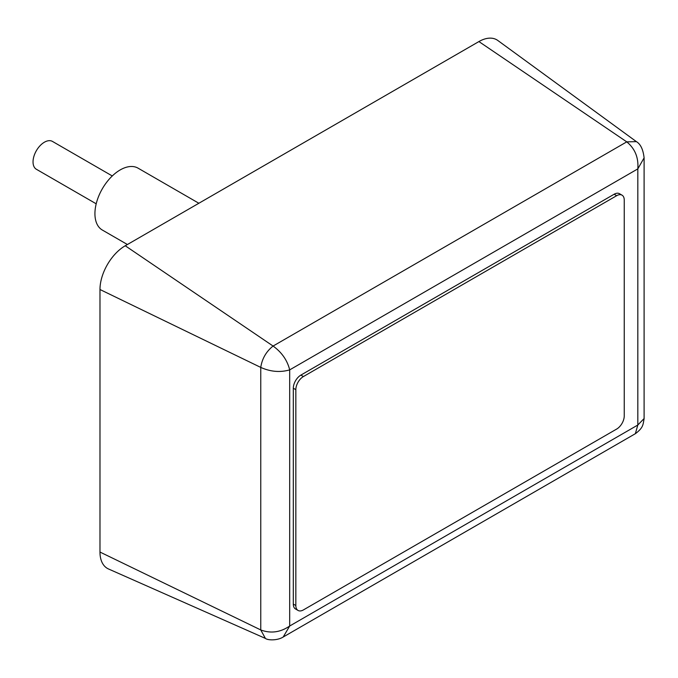 <?xml version="1.0" encoding="UTF-8"?>
<svg xmlns="http://www.w3.org/2000/svg" width="678" height="678" viewBox="0 0 678 678"><rect width="100%" height="100%" fill="white"/><g stroke="black" fill="none" stroke-linecap="round" stroke-linejoin="round"><path stroke-width="1.02" d="M96.2 203.807L36.366 169.263A16.077 9.28 -60 0 1 33.9 156.381A16.077 9.28 -60 0 1 44.401 142.211A16.077 9.28 -60 0 1 52.443 141.414L112.277 175.958M127.405 244.512L102.327 230.037A35.722 20.628 -60 0 1 96.852 201.408A35.722 20.628 -60 0 1 120.192 169.924A35.722 20.628 -60 0 1 138.049 168.152L198.857 203.256M478.914 41.57L626.76 141.863L636.405 141.643L497.847 40.502A35.722 20.628 120 0 0 478.914 41.57L125.244 245.767L273.081 346.051C281.76 352.314 287.294 360.255 289.692 369.874C280.158 372.612 270.514 371.79 260.759 367.408C262.081 358.679 266.191 351.56 273.081 346.051L626.76 141.863C634.989 148.626 638.676 157.635 637.82 168.89L289.692 369.874L289.692 626.014L283.192 637.015M644.1 157.754L644.1 418.546L637.82 425.021L635.345 433.7M644.1 157.864L637.82 168.89L637.82 425.021L289.692 626.014C280.37 632.379 270.725 633.693 260.759 629.938L260.759 367.408L99.98 289.514L99.98 552.053A35.722 20.628 120 0 0 108.522 568.986L265.386 638.405L260.759 629.938L99.98 552.053M125.244 245.767A35.722 20.628 120 0 0 99.98 289.514M295.837 605.539A10.721 6.187 120 0 0 298.057 610.446A10.721 6.187 120 0 0 303.413 609.92L616.666 429.064A10.721 6.187 120 0 0 624.243 415.936L624.243 200.069A10.721 6.187 120 0 0 622.023 195.162A10.721 6.187 120 0 0 616.666 195.696L303.413 376.553A10.721 6.187 120 0 0 295.837 389.681L295.837 605.539L293.311 604.081A10.721 6.187 120 0 0 295.523 608.988L298.057 610.446M622.023 195.162L619.497 193.705A10.721 6.187 120 0 0 614.141 194.239L300.888 375.095A10.721 6.187 120 0 0 293.311 388.223L293.311 604.081M616.666 195.696L614.141 194.239M295.837 389.681L293.311 388.223M303.413 376.553L300.888 375.095M644.1 418.546L644.1 418.724C642.973 424.775 643.388 427.589 635.506 433.606L283.285 636.964M265.386 638.405C267.776 640.396 277.488 640.702 283.285 636.956L283.285 636.956M636.405 141.634C640.6 144.134 643.168 149.55 644.1 157.872L644.1 157.872"/></g></svg>

